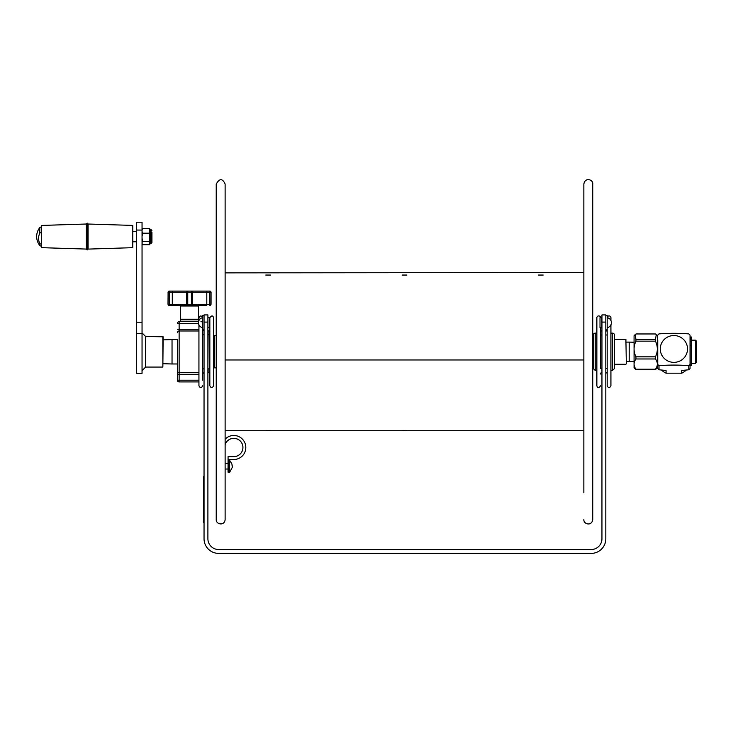 <?xml version="1.0" encoding="UTF-8"?>
<svg xmlns="http://www.w3.org/2000/svg" width="733" height="733" viewBox="0 0 733 733"><rect width="100%" height="100%" fill="white"/><g stroke="black" fill="none" stroke-linecap="round" stroke-linejoin="round"><path stroke-width="1.1" d="M207.897 322.089L207.897 538.773A10.766 10.766 0 0 0 218.663 549.53L591.192 549.53A10.766 10.766 0 0 0 601.949 538.773L601.949 322.089L605.815 322.089L605.815 538.773A14.623 14.623 0 0 1 591.192 553.397L218.663 553.397A14.623 14.623 0 0 1 204.04 538.773L204.04 322.089L207.897 322.089L207.897 314.915L204.04 314.915L204.04 322.089M605.815 322.089L605.815 314.915L601.949 314.915L601.949 322.089M213.569 364.2L213.569 317.783C212.836 315.3 211.59 315.3 209.84 317.783M213.569 317.783L213.569 385.796C212.332 388.206 211.086 388.206 209.84 385.796L209.84 317.664L207.925 317.664L207.925 327.651L209.84 327.651L207.925 327.651M202.665 339.379L202.665 374.316A1.723 1.723 0 0 1 204.04 372.63A1.723 1.723 0 0 0 202.665 374.316M209.84 329.264A1.723 1.723 0 0 1 208.117 330.986L207.897 368.864M202.665 380.198L202.665 329.832L202.665 334.715L204.04 334.715M202.766 329.832A1.723 1.723 0 0 0 204.04 330.95M209.84 368.864L208.117 368.864L208.117 372.593A1.723 1.723 0 0 1 209.84 374.316M201.593 321.778A1.723 1.723 0 0 0 200.943 321.659M177.413 339.379L177.413 380.198A1.723 1.723 0 0 0 179.136 381.92L198.936 381.92L198.936 385.796L198.936 324.829M198.936 381.92L179.136 381.92A1.723 1.723 0 0 1 177.413 380.198L177.413 364.2M177.413 370.871A1.723 1.723 0 0 0 179.136 372.593L179.136 323.381L177.413 323.381A1.723 1.723 0 0 1 179.136 321.659L198.551 321.659L179.136 321.659A1.723 1.723 0 0 0 177.413 323.381M179.136 330.986A1.723 1.723 0 0 0 177.413 332.7A1.723 1.723 0 0 1 179.136 330.986L198.936 330.986M198.936 372.593L179.136 372.593L179.136 374.316L177.413 374.316M198.936 320.486L198.936 317.783L198.936 320.486M614.355 334.926A1.796 1.796 0 0 0 612.568 333.13L612.568 370.44L614.355 368.644L614.355 334.926L614.355 364.512M612.568 333.13L610.919 333.13M612.568 370.44L610.919 370.44L610.919 385.796C609.673 388.206 608.427 388.206 607.181 385.796L607.181 329.832L605.815 329.832M607.181 317.783A1.869 1.869 0 0 1 609.05 315.914A1.869 1.869 0 0 1 610.919 317.783L610.919 320.486M610.919 385.796L610.919 324.829M601.949 372.346A1.723 1.723 0 0 0 600.584 374.032M600.584 329.548A1.723 1.723 0 0 0 601.949 331.234M607.162 329.832A1.723 1.723 0 0 1 605.815 331.234M600.584 339.058L600.584 364.512M605.815 372.346A1.723 1.723 0 0 1 607.181 374.032M601.949 368.58L600.584 368.58L600.584 327.651L600.584 334.999L601.949 334.999M601.921 317.664L600.006 317.664L600.006 327.651L601.921 327.651L601.921 317.664L600.584 317.664A1.869 1.869 0 0 0 598.659 315.914A1.869 1.869 0 0 0 596.854 317.783L596.854 385.796C597.578 388.279 598.824 388.279 600.584 385.796M595.205 333.13A1.796 1.796 0 0 0 593.409 334.926L593.409 368.644L595.205 370.44L595.205 333.13L596.854 333.13M204.04 315.483L202.665 315.483L202.665 329.832L204.04 329.832M607.181 329.832L607.181 315.483L605.815 315.483M657.318 363.843L657.318 339.736M635.951 356.834L655.449 356.834C657.959 351.602 657.959 346.37 655.449 341.147L635.951 341.147C633.44 346.37 633.44 351.602 635.951 356.834L635.951 358.968C633.44 362.386 633.44 365.804 635.951 369.212L655.449 369.212C657.959 365.804 657.959 362.386 655.449 358.968L635.951 358.968M655.449 339.397L656.292 334.688L657.318 335.723L657.318 367.856L655.449 369.615L635.951 369.615L634.072 367.856L634.072 335.723L635.108 334.688L635.951 339.397L655.449 339.397L655.449 341.147M655.449 356.834L655.449 358.968M635.951 341.147L635.951 339.397M656.292 334.688L655.449 333.964L635.951 333.964L635.108 334.688M695.489 363.412L696.35 362.551L696.35 341.028L695.489 340.167L695.489 363.412L691.384 363.412M690.184 338.545L691.384 338.188L690.184 338.545L690.184 345.216L691.384 345.216L691.384 339.507L690.184 339.507M691.384 338.545L691.384 339.507M690.184 337.537L691.384 337.226L691.384 338.188M690.184 337.226L690.184 338.188M690.184 345.216L690.184 365.281L691.384 365.281L691.384 345.216M657.748 364.438A21.953 21.623 -0 0 0 659.013 365.675L659.013 369.78A21.953 21.623 180 0 1 657.748 368.534L657.748 340.167M690.037 364.301L690.037 335.128A21.953 21.623 -0 0 0 688.773 333.881C678.85 333.094 668.936 333.094 659.013 333.881A21.953 21.623 -0 0 0 657.748 335.128M688.773 365.675A21.953 21.623 -0 0 0 690.037 364.438L690.037 368.534A21.953 21.623 180 0 1 688.773 369.78L688.773 365.675C678.85 364.887 668.936 364.887 659.013 365.675M664.254 339.452A13.634 13.423 0 0 0 664.254 358.437A13.634 13.423 0 0 0 683.532 358.437A13.634 13.423 0 0 0 683.532 339.452A13.634 13.423 0 0 0 664.254 339.452M690.037 335.128L690.037 368.534M659.013 369.78L666.077 370.477L666.077 373.189L681.708 373.189A17.94 17.665 0 0 0 686.29 370.055M681.708 373.189L681.708 370.477L688.773 369.78M661.505 370.055A17.94 17.665 0 0 0 666.077 373.189M688.241 333.845L686.537 333.735M659.544 333.836L661.248 333.735M88.088 249.101L87.227 249.962L87.227 223.134L88.088 223.996L88.088 249.101L132.792 247.672L132.792 225.425L88.088 224.023M86.366 224.023L41.671 225.425L41.671 247.672L86.366 249.073L86.366 223.996L87.227 223.134M41.671 228.265C40.865 226.992 40.233 226.772 39.784 227.606L39.784 233.195C40.911 232.315 41.543 232.7 41.671 234.358M41.671 242.376C41.543 244.034 40.911 244.419 39.784 243.539L39.784 245.491C40.242 246.315 40.874 246.096 41.671 244.831M39.784 243.539A12.424 12.021 -0 0 1 39.784 233.195M151.942 232.288L151.942 242.577L151.942 232.288M142.046 231.381L142.633 233.186L149.651 233.186L149.651 228.384L142.633 228.384L142.046 230.199M142.633 233.186L142.046 236.264M142.046 238.271L142.633 241.349L149.651 241.349L149.651 233.186M142.046 243.438L142.633 244.703L149.651 244.703L149.651 241.349M149.651 228.879L151.08 229.658L151.08 243.438L151.942 242.577M142.046 229.374L142.633 228.384M142.633 241.349L142.046 242.614M142.046 243.722L142.633 244.703M162.854 336.502L162.854 367.068L163.138 336.795L145.629 336.502L142.046 332.919M136.659 333.57L136.659 373.308L142.046 373.308L142.046 222.2L136.659 222.2L136.659 333.57L142.046 333.57M162.854 367.068L145.629 367.068L145.629 336.502M233.8 456.632A9.135 9.135 0 0 0 235.733 438.572A9.135 9.135 0 0 0 225.123 444.61A9.135 9.135 0 0 1 242.88 448.477A9.135 9.135 0 0 1 233.8 456.632L228.073 456.632L228.073 459.509L233.8 459.509A12.003 12.003 0 0 0 244.84 442.787A12.003 12.003 0 0 0 225.123 439.186M228.916 462.294L228.916 472.162L228.055 472.162L228.055 470.458L228.916 470.458L228.916 459.509L233.8 459.509M228.055 458.235L228.055 470.458M232.233 467.104L231.958 464.071L229.631 460.269L228.916 460.59M232.425 466.289L231.958 464.859M198.496 321.659L198.496 319.79L180.565 319.79L180.565 321.659M203.747 522.684L203.747 476.477M204.04 474.471L204.04 524.691M583.853 492.75L583.853 184.047C585.126 176.763 593.455 179.759 592.75 184.047L592.75 519.532C591.723 526.551 583.45 524.196 583.853 519.532M583.853 272.548L225.123 272.868M583.853 214.009L583.853 221.586M225.123 450.264L225.123 519.532C224.646 526.083 215.887 524.608 216.226 519.532L216.226 184.047C219.534 178.256 222.502 178.256 225.123 184.047L225.123 450.264M225.123 447.854L225.123 446.562M225.123 492.75L225.123 490.533M225.123 437.198L225.123 429.62M583.853 359.967L225.123 359.967L583.853 359.967M265.795 275.049L270.55 275.049L265.795 275.049M538.425 275.049L543.19 275.049L538.425 275.049M402.105 275.049L406.87 275.049L402.105 275.049M402.105 430.674L406.87 430.674L402.105 430.674M538.425 430.674L543.19 430.674L538.425 430.674M265.795 430.674L270.55 430.674L265.795 430.674M626.33 361.47L629.198 361.47L629.198 342.1L626.33 342.1M626.33 363.843L625.9 339.306L626.33 363.843M216.226 367.856L214.503 367.856L214.503 335.714L216.226 335.714M163.138 339.865L172.035 339.59L172.035 363.98L163.138 363.705M209.904 305.441L211.058 304.296L198.606 304.296A1.145 0.66 90 0 1 197.947 305.441L206.77 305.441M184.982 305.441L194.034 305.441M180.492 304.296L169.241 304.296L169.158 305.441L185.028 305.441A1.145 0.944 90 0 1 184.093 304.296L180.492 304.296A1.145 0.651 90 0 0 181.143 305.441M199.074 305.441L198.496 306.018L180.565 306.018A0.577 0.577 90 0 0 179.988 305.441L181.115 305.441M198.606 304.296L195.024 304.296A1.145 0.944 90 0 1 194.08 305.441L197.947 305.441M195.024 304.296L192.495 304.296L192.495 292.238L209.84 292.238L209.84 305.441A1.145 1.145 90 0 0 210.985 304.296L211.058 292.238L209.904 291.093L169.158 291.093L169.241 292.238L186.686 292.238A1.145 1.145 -90 0 1 187.831 291.093L187.749 292.238L192.495 292.238A1.145 1.145 0 0 0 191.35 291.093L187.84 291.093A1.145 1.145 -90 0 0 186.695 292.238L187.749 292.238L187.749 304.296L186.695 304.296A1.145 1.145 90 0 0 187.831 305.441L191.35 305.441L191.45 304.296L187.749 304.296L187.84 305.441A1.145 1.145 -90 0 1 186.695 304.296L186.686 292.238L186.695 304.296L184.093 304.296M196.71 291.093L209.904 291.093M191.331 305.441L194.08 305.441M179.988 305.441L180.565 306.018L180.565 319.212L198.496 319.212L198.496 306.018M209.84 334.715L207.897 334.715M204.04 368.864L202.665 368.864M177.413 329.264L198.936 329.264M177.413 380.198L179.136 380.198L179.136 374.316L198.936 374.316M179.136 381.92L179.136 380.198L198.936 380.198M198.496 323.381L179.136 323.381L179.136 321.659M607.181 334.999L605.815 334.999M605.815 368.58L607.181 368.58M690.184 341.56L691.384 341.56M149.651 244.291L150.512 243.438L150.512 229.658M136.659 230.07L142.046 230.07M136.659 322.227L142.046 322.227M232.425 467.113L229.631 472.318L229.631 460.269M203.462 521.108L204.04 521.108M203.462 478.063L204.04 478.063M206.788 305.441L206.788 291.093M209.84 292.238L210.985 292.238A1.145 1.145 90 0 0 209.84 291.093L209.84 292.238M192.495 304.296L191.45 304.296L191.35 291.093A1.145 1.145 -90 0 1 192.495 292.238L192.495 304.296A1.145 1.145 -90 0 1 191.35 305.441A1.145 1.145 0 0 0 192.495 304.296M172.292 305.441L172.292 291.093M186.695 304.296L186.686 304.296A1.145 1.145 90 0 0 187.831 305.441M186.686 292.238L186.695 292.238A1.145 1.145 -90 0 1 187.831 291.093M169.241 305.441A1.145 1.145 -90 0 1 168.095 304.296L169.241 304.296L169.241 292.238L168.095 292.238L168.004 304.296L168.095 292.238A1.145 1.145 -90 0 1 169.241 291.093L169.222 291.093M202.665 317.783C201.419 315.373 200.182 315.373 198.936 317.783M198.936 385.796C200.182 388.206 201.419 388.206 202.665 385.796M595.205 370.44L596.854 370.44M607.263 327.642A5.067 5.067 0 0 0 607.263 317.682M601.921 327.651L600.584 327.651M202.592 317.682A5.067 5.067 0 0 0 202.592 327.642M207.925 317.664L209.84 317.664M695.489 340.167L691.384 340.167M691.384 337.015L690.184 337.015M86.366 249.101L87.227 249.962M132.792 241.789L136.659 241.789M132.792 231.307L136.659 231.307M39.784 227.606A14.348 14.348 0 0 0 39.784 245.491M150.512 243.438L151.08 243.438M151.08 229.658L151.942 230.519M145.629 367.068L142.046 370.66M229.631 472.318L228.916 471.997M228.055 463.568L225.123 463.568M228.055 469.019L225.123 469.019M583.853 430.711L541.806 430.711M539.671 430.711L405.486 430.711M403.361 430.711L269.167 430.711M267.087 430.711L225.123 430.711M634.072 342.256L629.198 342.1M634.072 361.323L629.198 361.47M592.75 364.274L593.409 364.274M614.355 364.274L625.9 364.274M592.75 339.306L593.409 339.306M614.355 339.306L625.9 339.306M214.503 339.59L213.569 339.59M177.413 339.59L172.035 339.59M214.503 363.98L213.569 363.98M177.413 363.98L172.035 363.98M211.058 304.296L211.058 292.238M168.004 292.238L169.158 291.093M168.004 304.296L169.158 305.441M197.928 319.79L198.496 319.212M181.133 319.79L180.565 319.212"/></g></svg>
